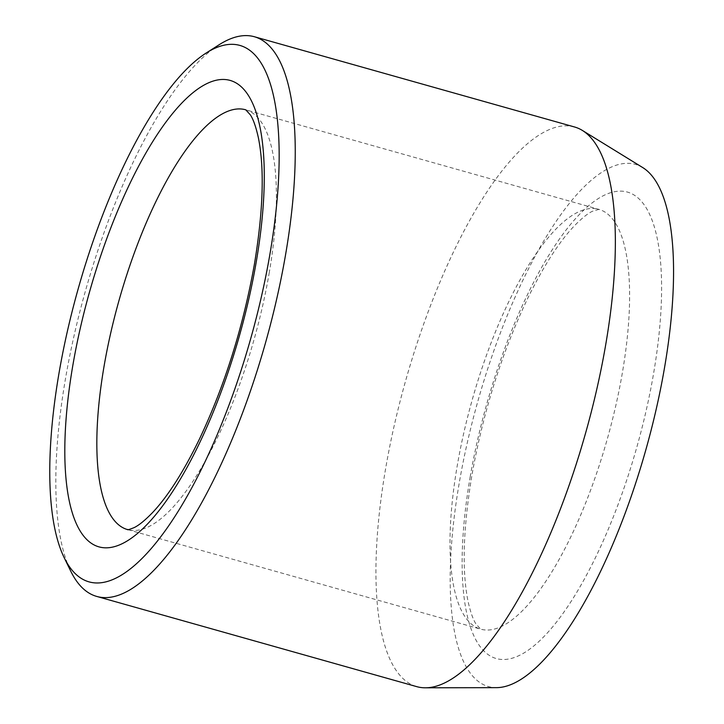 <?xml version="1.0" encoding="UTF-8"?>
<svg xmlns="http://www.w3.org/2000/svg" width="724" height="724" viewBox="0 0 724 724"><rect width="100%" height="100%" fill="white"/><g stroke="black" fill="none" stroke-linecap="round" stroke-linejoin="round"><path stroke-width="0.54" stroke-dasharray="3.62 2.71" d="M642.849 167.642A271.265 87.423 -74.3 0 0 606.051 169.742A271.265 87.423 -74.3 0 0 464.69 454.6A271.265 87.423 -74.3 0 0 496.266 687.646M219.028 44.807A290.74 93.695 -74.3 0 0 85.378 291.166A290.74 93.695 -74.3 0 0 70.69 571.046M574.539 126.981A290.74 93.695 -74.3 0 0 543 132.709A290.74 93.695 -74.3 0 0 394.299 425.232A290.74 93.695 -74.3 0 0 416.771 686.651M269.147 273.328A218.051 70.273 -74.3 0 0 245.762 109.822L598.965 209.381A218.051 70.273 105.7 0 1 622.35 372.896A218.051 70.273 105.7 0 1 480.646 629.138A218.051 70.273 105.7 0 1 457.26 465.623A218.051 70.273 105.7 0 1 598.965 209.381L592.332 211.317C587.562 213.571 581.417 218.567 573.915 226.304C558.756 242.332 543.244 266.577 527.362 299.048C501.759 352.977 483.297 411.594 471.967 474.899C463.098 528.692 461.812 570.937 468.111 601.617C470.473 612.142 473.107 619.608 475.994 624.016L480.646 629.138L127.433 529.57A218.051 70.273 -74.3 0 0 269.147 273.328M470.166 476.998A242.287 78.083 105.7 0 1 641.907 201.905A242.287 78.083 105.7 0 1 573.571 597.544A242.287 78.083 105.7 0 1 470.166 476.998"/><path stroke-width="1.09" d="M64.02 557.335L70.69 571.046A290.74 93.695 -74.3 0 0 96.681 596.413L416.771 686.651A290.74 93.695 -74.3 0 0 425.323 687.8L496.266 687.646A271.265 87.423 -74.3 0 0 646.016 449.197A271.265 87.423 -74.3 0 0 642.849 167.642L582.431 130.465A290.74 93.695 -74.3 0 0 574.539 126.981L254.441 36.752A290.74 93.695 -74.3 0 0 222.902 42.481A290.74 93.695 -74.3 0 0 219.028 44.807L206.177 53.024A278.622 89.794 -74.3 0 0 78.102 289.111A278.622 89.794 -74.3 0 0 64.02 557.335A278.622 89.794 -74.3 0 0 249.608 342.515A278.622 89.794 -74.3 0 0 209.897 50.789A278.622 89.794 -74.3 0 0 206.177 53.024M96.681 596.413A290.74 93.695 -74.3 0 0 265.744 342A290.74 93.695 -74.3 0 0 254.441 36.752M425.323 687.8A290.74 93.695 -74.3 0 0 585.834 432.237A290.74 93.695 -74.3 0 0 582.431 130.465M256.242 261.952A242.287 78.083 -74.3 0 0 152.836 141.415A242.287 78.083 -74.3 0 0 84.491 537.045A242.287 78.083 -74.3 0 0 256.242 261.952M245.762 109.822A218.051 70.273 -74.3 0 0 118.962 300.632A218.051 70.273 -74.3 0 0 127.433 529.57C128.519 528.963 124.926 531.28 134.067 527.642C138.899 525.362 145.135 520.266 152.773 512.348C168.049 496.085 183.67 471.541 199.607 438.726C224.938 385.041 243.21 326.814 254.441 264.052C263.301 210.259 264.586 168.013 258.287 137.334C255.925 126.809 253.3 119.351 250.413 114.935L245.762 109.822"/></g></svg>
